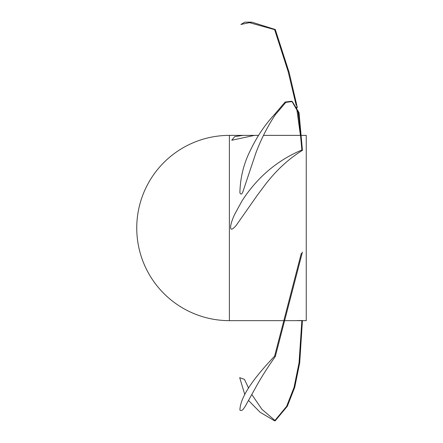 <?xml version="1.0" encoding="UTF-8"?>
<svg xmlns="http://www.w3.org/2000/svg" width="443" height="443" viewBox="0 0 443 443"><rect width="100%" height="100%" fill="white"/><g stroke="black" fill="none" stroke-linecap="round" stroke-linejoin="round"><path stroke-width="0.66" d="M258.551 135.375L229.391 135.375A92.637 92.637 0 0 0 136.754 228.012A92.637 92.637 0 0 0 229.391 320.649L229.391 135.375L229.391 320.649L284.185 320.649M301.705 135.375L306.246 135.375L306.246 320.649L302.431 320.649M296.19 105.329L288.116 71.45L274.621 29.648L275.308 29.526L289.163 72.558L297.347 107.583M297.917 110.756L301.102 135.375L263.485 135.375M300.437 135.375L296.489 106.901M274.621 29.648L248.589 22.421M251.829 22.15L244.791 22.15L240.881 24.465L251.829 22.15L275.308 29.526M254.42 135.375L231.739 140.259L234.729 136.627L243.019 135.375L254.42 135.375M301.877 320.555L295.132 320.649L301.877 320.494L299.042 362.811L294.041 387.398L286.643 406.325L274.621 420.85L275.308 420.689L287.33 406.253L294.717 387.376L299.701 362.834L302.436 320.527M274.621 420.85L260.035 412.2L248.589 400.55M244.791 394.558L239.685 377.674L244.47 379.385L248.589 388.129M251.829 394.558L261.957 409.354L274.887 420.413M301.323 253.252L274.621 356.139L275.308 356.493L302.436 252.056M274.621 356.139C256.309 375.465 240.377 395.527 239.896 410.041C242.232 411.824 243.844 408.114 245.073 406.58L255.816 387.26C261.11 377.652 267.605 367.391 275.308 356.493M292.28 101.541L291.577 101.231L285.126 102.045L274.621 114.36L275.308 114.737L285.829 102.366L292.28 101.541L299.025 112.616L302.436 150.36C289.118 158.467 276.847 169.73 265.623 184.15L257.272 195.319L236.385 225.133C233.245 228.893 231.362 230.011 230.742 228.483C229.928 225.382 232.963 217.956 234.696 214.29L241.728 201.404C246.662 193.547 252.466 186.143 259.138 179.205C271.288 166.557 286.283 156.451 301.877 150.027L298.455 112.716L291.926 101.397M274.621 114.36C264.986 124.732 257.034 136.488 250.76 149.623C243.849 163.035 240.228 177.433 239.896 192.821C240.914 194.881 241.967 194.361 243.057 191.271L255.816 153.151C261.11 139.119 267.605 126.316 275.308 114.737M284.982 320.649L301.871 320.649"/></g></svg>
